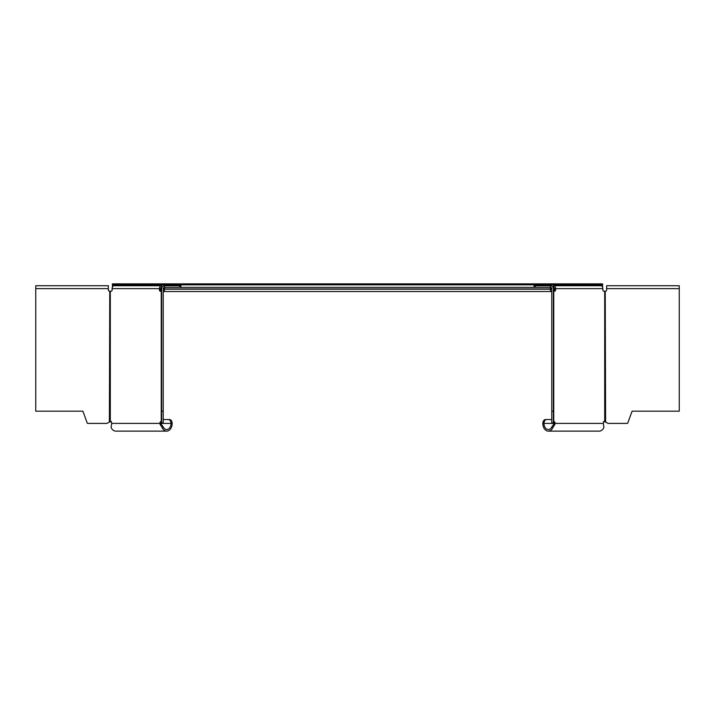 <?xml version="1.0" encoding="UTF-8"?>
<svg xmlns="http://www.w3.org/2000/svg" width="715" height="715" viewBox="0 0 715 715"><rect width="100%" height="100%" fill="white"/><g stroke="black" fill="none" stroke-linecap="round" stroke-linejoin="round"><path stroke-width="1.07" d="M161.921 287.35L161.474 285.741L114.168 285.741A2.896 2.047 -90 0 0 112.121 288.637L112.121 289.924A1.287 0.912 90 0 1 111.209 291.211L109.386 291.184A1.287 1.287 0 0 1 108.358 289.924L108.367 285.741L35.75 285.741L35.75 411.179L82.904 411.179L87.194 422.985A0.643 0.643 0 0 0 87.802 423.405L107.071 423.405L110.298 421.475A1.931 1.367 90 0 1 111.665 423.405A8.187 5.532 108.8 0 0 111.531 424.451L111.093 427.409A7.722 5.461 -90 0 0 115.759 431.127L166.702 431.127A7.722 5.461 90 0 0 172.163 423.405A3.861 2.726 90 0 0 169.428 419.544L163.226 419.544M553.079 287.35L553.526 285.741A2.896 2.047 -90 0 1 555.573 288.637L555.573 289.924A1.287 0.912 -90 0 1 554.67 291.211L553.383 291.184L553.759 421.475A1.931 1.367 -90 0 1 555.126 423.405L553.982 423.405A1.931 1.367 90 0 0 553.41 421.832M551.774 411.179L553.383 411.179L553.383 288.637A2.896 2.896 0 0 0 550.487 285.741L550.487 287.35L164.513 287.35L164.513 288.958L550.487 288.958L550.487 287.35A1.287 1.287 0 0 1 551.774 288.637L551.774 423.405L543.981 423.405A6.113 4.317 90 0 0 548.298 429.518A6.113 4.317 90 0 0 551.989 426.578L553.759 424.236A6.703 4.621 -65.9 0 0 553.982 423.405L551.774 423.405M163.226 288.958L164.513 288.958L164.513 291.532L163.226 291.532M551.774 288.958L550.487 288.958L550.487 291.532L164.513 291.532M160.562 288.958L161.617 288.958M554.438 288.958L553.383 288.958M112.407 284.838L602.593 284.838L602.593 283.873L112.407 283.873L112.407 287.144M602.593 284.838L602.593 287.144M551.774 419.544L545.572 419.544A3.861 2.726 -90 0 0 542.837 423.405A7.722 5.461 -90 0 0 548.298 431.127L599.242 431.127A7.722 5.461 90 0 0 603.907 427.409L603.469 424.451A8.187 5.532 -108.8 0 0 603.335 423.405A1.931 1.367 -90 0 1 604.702 421.475L607.929 423.405L627.198 423.405A0.643 0.643 0 0 0 627.806 422.985L632.096 411.179L679.25 411.179L679.25 285.741L606.633 285.741L606.642 289.924A1.287 1.287 0 0 1 605.614 291.184L603.791 291.211A1.287 0.912 -90 0 1 602.879 289.924L602.879 288.637A2.896 2.047 90 0 0 600.832 285.741L553.526 285.741M605.23 291.211L605.614 422.073L603.567 421.475M553.526 291.211A1.287 0.912 90 0 0 554.438 289.924L554.438 288.637A1.287 0.912 90 0 0 553.526 287.35M553.383 411.179L553.383 423.405M535.258 287.35L535.258 285.741L550.487 285.741M535.258 285.741L534.078 285.741L534.078 287.35M603.335 423.405L555.126 423.405A8.187 5.72 109.4 0 1 554.885 424.451L553.759 424.236M554.885 424.451L552.963 427.409L551.989 426.578M548.298 431.127A7.722 5.461 -90 0 0 552.963 427.409M546.707 419.544A3.861 2.726 90 0 0 543.981 423.405L542.837 423.405M605.239 421.734L604.765 421.734M161.617 411.179L163.226 411.179L163.226 423.405L161.617 423.405L161.617 288.637A2.896 2.896 0 0 1 164.513 285.741L164.513 287.35A1.287 1.287 0 0 0 163.226 288.637L163.226 411.179M168.293 419.544A3.861 2.726 -90 0 1 171.019 423.405A6.113 4.317 -90 0 1 166.702 429.518A6.113 4.317 -90 0 1 163.011 426.578L162.037 427.409L160.115 424.451A8.187 5.72 -109.4 0 1 159.874 423.405A1.931 1.367 90 0 1 161.241 421.475L161.617 291.184L160.33 291.211A1.287 0.912 90 0 1 159.427 289.924L159.427 288.637A2.896 2.047 90 0 1 161.474 285.741M180.922 287.35L180.922 285.741L179.742 285.741L179.742 287.35M164.513 285.741L179.742 285.741M161.474 291.211A1.287 0.912 -90 0 1 160.562 289.924L160.562 288.637A1.287 0.912 -90 0 1 161.474 287.35M161.59 421.832A1.931 1.367 -90 0 0 161.018 423.405A6.703 4.621 65.9 0 0 161.241 424.236L163.011 426.578M111.433 421.475L109.386 422.073L109.77 291.211M109.761 421.734L110.235 421.734M162.037 427.409A7.722 5.461 90 0 0 166.702 431.127M160.115 424.451L161.241 424.236M161.617 423.405L111.665 423.405M163.226 289.173L551.774 289.173M554.438 289.173L553.383 289.173M161.617 289.173L160.562 289.173M606.633 288.637L679.25 288.637M604.702 291.211L604.702 421.475M555.573 288.637L602.879 288.637M553.759 421.475L553.759 291.211M555.573 289.924L554.438 289.924M553.383 422.985L551.774 422.985M161.241 291.211L161.241 421.475M112.121 288.637L159.427 288.637M110.298 421.475L110.298 291.211M160.562 289.924L159.427 289.924M35.75 288.637L108.367 288.637M172.163 423.405L163.226 423.405M163.226 422.985L161.617 422.985M551.774 291.532L550.487 291.532"/></g></svg>
